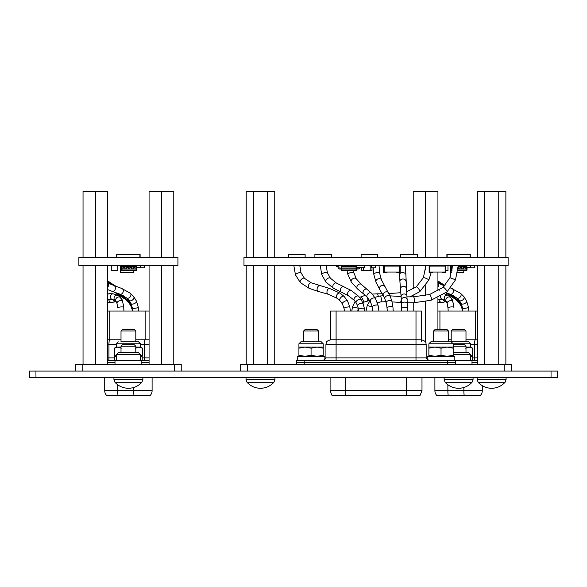 <?xml version="1.0" encoding="UTF-8"?>
<svg xmlns="http://www.w3.org/2000/svg" width="587" height="587" viewBox="0 0 587 587"><rect width="100%" height="100%" fill="white"/><g stroke="black" fill="none" stroke-linecap="round" stroke-linejoin="round"><path stroke-width="0.88" d="M463.774 270.71L463.774 272.713L457.581 272.713M451.513 272.713L450.772 272.713L450.772 265.434M465.153 266.344L466.283 266.344A0.66 0.66 0 0 1 466.944 266.946L467.039 268.061L465.153 268.061L466.379 268.061L466.283 266.946L465.153 266.946M452.284 266.946L452.1 268.061L451.44 268.061L451.535 266.946A0.66 0.66 0 0 1 452.195 266.344L452.306 266.344M463.466 268.061L461.771 268.061L463.466 268.061M460.083 268.061L458.396 268.061L460.083 268.061M458.396 266.344L460.083 266.344M461.771 266.344L463.466 266.344M451.44 268.061L451.535 270.108L451.44 268.993L452.107 269.154M458.212 267.386L458.396 268.993L460.083 268.993L460.083 265.434M460.083 267.386L461.771 267.386L461.771 268.993L463.466 268.993L463.466 265.434M463.466 267.386L465.153 267.386L465.153 268.993L467.039 268.993L466.944 270.108A0.66 0.66 0 0 1 466.283 270.71L457.904 270.71M457.985 270.108L466.283 270.108L466.379 268.993L458.102 268.993M467.039 268.061L467.039 268.993M463.466 266.432L465.153 266.432L463.466 266.373M465.153 266.373L465.153 265.434M465.153 267.386L463.466 267.107M465.153 266.432L465.153 267.107M460.083 266.432L461.771 266.432L460.083 266.373M461.771 266.373L461.771 265.434M461.771 267.386L460.083 267.107M461.771 266.432L461.771 267.107M458.396 266.373L458.396 265.434M458.396 266.432L458.396 267.107M451.535 270.108A0.66 0.66 0 0 0 451.909 270.644A0.66 0.66 0 0 1 451.535 270.108L451.99 270.123M447.976 265.434L447.976 270.636L445.782 270.636M441.475 265.434L441.475 266.094M446.898 257.51L446.898 254.391L449.495 254.391L447.096 254.589L447.096 257.311L449.495 257.51M467.692 257.51L470.092 257.311L470.092 254.589L467.692 254.391L470.29 254.391L470.29 257.51M470.092 254.589L447.096 254.589L447.096 257.311L470.092 257.311L470.092 254.589M467.692 254.589L449.495 254.391L467.692 254.589M474.538 265.434L474.538 267.775L470.385 267.775L470.385 265.434M466.562 265.434L465.197 265.632L465.197 266.344L465.197 265.632L470.385 265.632M466.995 267.577L470.385 267.577L466.995 267.577M467.017 267.775L470.385 267.775M437.924 257.51L437.924 191.472L413.226 191.472L413.226 254.391M425.575 191.472L425.575 257.51M453.179 352.604L468.631 352.604L470.613 354.585L453.179 354.585M471.999 364.49L471.999 360.528L454.83 360.528M413.226 265.434L413.226 288.921M413.226 295.591L413.226 296.831M413.226 302.775L413.226 311.029M425.575 265.434L425.575 269.969M425.575 285.781L425.575 295.415M425.575 301.461L425.575 342.148M437.924 265.434L437.924 266.094M437.924 272.052L437.924 291.079M437.924 297.785L437.924 329.439M472.396 360.557L472.396 356.331L470.613 356.331M428.877 347.086L434.952 347.086L428.877 348.172L428.877 343.784L430.858 341.803L468.764 341.803L465.99 341.803L465.99 330.958L451.198 330.958L452.716 329.439L464.471 329.439L465.99 330.958M465.99 347.086L470.745 347.086L470.745 343.784L428.877 343.784M470.745 356.331L472.623 355.245L472.623 348.172L469.116 347.086L465.608 348.172M472.623 355.245L471.104 355.964M469.116 347.086L469.776 347.122M477.356 360.557L471.999 360.557M471.999 362.524L477.356 362.524L471.999 362.524M448.424 339.792L451.198 339.792M465.99 339.792L477.356 339.792M437.924 311.029L439.934 311.029L439.934 329.439M477.356 311.029L439.934 311.029M436.867 395.528A6.934 6.934 0 0 1 434.901 390.685L463.855 390.685A6.934 1.203 90 0 0 464.2 395.528L436.867 395.528A6.934 6.934 0 0 1 434.901 390.685L434.901 377.698M464.2 395.528L480.32 395.528A6.934 6.934 0 0 0 482.287 390.685A6.934 6.934 0 0 1 480.32 395.528M482.287 385.674L482.287 390.685L463.855 390.685L463.855 387.479M123.138 266.946L122.008 266.946L121.913 268.061L123.138 268.061L121.913 268.061L122.008 270.108L121.348 270.108L121.252 268.993L123.138 268.993L123.138 267.386L124.826 267.386L124.826 268.993L126.513 268.993L126.513 267.386L128.208 267.386L128.208 268.993L129.896 268.993L129.896 267.386L131.583 267.386L131.583 268.993L133.278 268.993L133.278 267.386L134.966 267.386L134.966 268.993L136.852 268.993L136.756 270.108L136.852 268.061L134.966 268.061L136.191 268.061L136.096 266.946L134.966 266.946M152.099 377.698L152.099 390.685A6.934 6.934 0 0 1 150.133 395.528A6.934 6.934 0 0 0 152.099 390.685A6.934 6.934 0 0 1 150.133 395.528L106.68 395.528A6.934 6.934 0 0 1 104.713 390.685L104.713 377.698M78.878 265.434L78.878 257.51L177.934 257.51L177.934 265.434L78.878 265.434M133.587 270.71L133.587 272.713L120.584 272.713L120.584 265.434M134.966 266.344L136.096 266.344A0.66 0.66 0 0 1 136.756 266.946L136.852 268.061M121.913 268.061L121.252 268.061L121.348 266.946A0.66 0.66 0 0 1 122.008 266.344L123.138 266.344M133.278 268.061L131.583 268.061L133.278 268.061M129.896 268.061L128.208 268.061L129.896 268.061M126.513 268.061L124.826 268.061L126.513 268.061M124.826 266.344L126.513 266.344M128.208 266.344L129.896 266.344M131.583 266.344L133.278 266.344M136.756 270.108A0.66 0.66 0 0 1 136.096 270.71A0.66 0.66 0 0 0 136.756 270.108L136.096 270.108L136.096 270.71L122.008 270.71L122.008 270.108L136.096 270.108L136.191 268.993L121.913 268.993M121.252 268.993L121.252 268.061M133.278 267.386L133.278 266.432L134.966 266.432L133.278 266.373L133.278 265.434M134.966 266.373L134.966 265.434M134.966 267.386L133.278 267.107M134.966 266.432L134.966 267.107M129.896 267.386L129.896 266.432L131.583 266.432L129.896 266.373L129.896 265.434M131.583 266.373L131.583 265.434M131.583 267.386L129.896 267.107M131.583 266.432L131.583 267.107M126.513 267.386L126.513 266.432L128.208 266.432L126.513 266.373L126.513 265.434M128.208 266.373L128.208 265.434M128.208 267.386L126.513 267.107M128.208 266.432L128.208 267.107M123.138 267.386L123.138 266.432L124.826 266.432L123.138 266.373L123.138 265.434M124.826 266.373L124.826 265.434M124.826 267.386L123.138 267.107M124.826 266.432L124.826 267.107M121.348 270.108A0.66 0.66 0 0 0 122.008 270.71A0.66 0.66 0 0 1 121.348 270.108M117.789 265.434L117.789 270.636L111.288 270.636L111.288 265.434M116.71 257.51L116.71 254.391L119.308 254.391L116.908 254.589L116.908 257.311L119.308 257.51M137.505 257.51L139.904 257.311L139.904 254.589L137.505 254.391L140.102 254.391L140.102 257.51M139.904 254.589L116.908 254.589L116.908 257.311L139.904 257.311L139.904 254.589M137.505 254.589L119.308 254.391L137.505 254.589M144.351 265.434L144.351 267.775L140.198 267.775L140.198 265.434M136.375 265.434L135.01 265.632L135.01 266.344L135.01 265.632L140.198 265.632M136.808 267.577L140.198 267.577L136.808 267.577M136.83 267.775L140.198 267.775M173.774 257.51L173.774 191.472L149.076 191.472L149.076 257.51M161.425 191.472L161.425 257.51M107.737 257.51L107.737 191.472L83.038 191.472L83.038 257.51M95.388 191.472L95.388 257.51M118.369 352.604L138.444 352.604L140.425 354.585L116.387 354.585L118.369 352.604M141.812 364.49L141.812 360.528L115.001 360.528L115.001 364.49M174.632 371.094L174.632 364.49L82.18 364.49L82.18 371.094M75.576 371.094L75.576 364.49L82.18 364.49M174.632 364.49L181.236 364.49L181.236 371.094M149.076 265.434L149.076 364.49M161.425 265.434L161.425 364.49M173.774 265.434L173.774 364.49M83.038 265.434L83.038 364.49M95.388 265.434L95.388 364.49M107.737 265.434L107.737 364.49M142.208 360.557L142.208 356.331L140.425 356.331M116.387 356.331L114.604 356.331L114.604 360.557M121.01 330.958L121.01 341.803L138.576 341.803L135.802 341.803L135.802 330.958L121.01 330.958L122.529 329.439L134.284 329.439L135.802 330.958M135.802 347.086L140.557 347.086L140.557 343.784L116.255 343.784L118.236 341.803M116.255 343.784L116.255 347.086L121.01 347.086M140.557 356.331L142.436 355.245L142.436 348.172L138.928 347.086L135.421 348.172M142.436 355.245L140.917 355.964M138.928 347.086L139.589 347.122M116.387 356.118L114.377 355.245L114.377 348.172L117.884 347.086L121.392 348.172M149.076 360.557L141.812 360.557M115.001 360.557L107.737 360.557M107.737 362.524L115.001 362.524L107.737 362.524M141.812 362.524L149.076 362.524L141.812 362.524M107.737 339.792L121.01 339.792M135.802 339.792L149.076 339.792M107.737 311.029L109.747 311.029L109.747 339.792A4.623 0.8 90 0 0 108.94 344.415L108.94 357.901L114.604 357.901M149.076 311.029L109.747 311.029M106.68 395.528A6.934 6.934 0 0 1 104.713 390.685L117.686 390.685A6.934 1.203 90 0 0 118.031 395.528M117.686 384.742L117.686 390.685L152.099 390.685A6.934 6.934 0 0 1 150.133 395.528M508.122 265.434L508.122 257.51L243.972 257.51L243.972 265.434L508.122 265.434M383.575 265.434L383.575 272.713L386.958 272.713L386.958 272.052L384.236 272.052L384.236 266.094L399.556 266.094L396.834 266.094L396.834 265.434M400.217 265.434L400.217 272.713L396.834 272.713L396.834 272.052L399.556 272.052L399.556 266.094L399.556 272.052L384.236 272.052L384.236 266.094L386.958 266.094L386.958 265.434M331.538 257.51L331.538 254.391L314.896 254.391L314.896 257.51M358.297 268.061A0.675 0.675 0 0 0 358.848 267.775A0.675 0.675 0 0 1 358.297 268.061A0.675 0.675 0 0 0 358.848 267.775A0.675 0.675 0 0 1 358.297 268.061L341.172 268.061L341.267 266.946L341.928 266.946L341.832 268.993L358.297 268.993A1.614 1.614 0 0 0 359.86 267.775M341.928 266.344L356.015 266.344L356.015 266.946L341.928 266.946L341.928 266.344A0.66 0.66 0 0 0 341.267 266.946A0.66 0.66 0 0 1 341.928 266.344M356.771 268.061L356.771 268.993L358.297 268.993M339.646 268.993A1.614 1.614 0 0 1 338.039 267.386L338.039 267.107A0.675 0.675 0 0 0 337.393 266.432L336.219 266.373L336.219 265.434L337.444 265.5A1.614 1.614 0 0 1 338.97 267.107L338.97 267.386A0.675 0.675 0 0 0 339.646 268.061L341.172 268.061L341.172 268.993L339.646 268.993L341.172 268.993L339.646 268.993L341.172 268.993L341.267 270.108L341.172 268.993L356.111 268.993L356.111 268.061L341.832 268.061M361.724 265.632L360.499 265.5A1.614 1.614 0 0 0 359.934 265.632M336.219 265.434L337.444 265.5M337.393 266.432A0.675 0.675 0 0 1 338.039 267.107A0.675 0.675 0 0 0 337.393 266.432A0.675 0.675 0 0 1 338.039 267.107M339.646 268.061A0.675 0.675 0 0 1 338.97 267.386A0.675 0.675 0 0 0 339.646 268.061A0.675 0.675 0 0 1 338.97 267.386M361.724 265.434L360.499 265.5M356.771 268.993L356.676 270.108L356.015 270.108L356.111 268.993M356.015 270.71L341.928 270.71L341.928 270.108L356.015 270.108L356.015 270.71A0.66 0.66 0 0 0 356.676 270.108A0.66 0.66 0 0 1 356.015 270.71M341.267 270.108A0.66 0.66 0 0 0 341.928 270.71A0.66 0.66 0 0 1 341.267 270.108L341.928 270.108L341.832 268.993M429.141 265.434L429.141 272.713L432.524 272.713L432.524 272.052L429.801 272.052L429.801 266.094L445.122 266.094L442.4 266.094L442.4 265.434M445.782 265.434L445.782 272.713L442.4 272.713L442.4 272.052L445.122 272.052L445.122 266.094L445.122 272.052L429.801 272.052L429.801 266.094L432.524 266.094L432.524 265.434M372.004 267.775L372.004 270.636L370.184 270.636L370.184 265.434L370.184 270.636L363.419 270.636L363.419 267.775L363.419 270.636L361.599 270.636L361.599 267.775M305.123 257.51L305.123 254.391L288.481 254.391L288.481 257.51M417.386 257.51L417.386 254.391L400.745 254.391L400.745 257.51M377.764 257.51L377.764 254.391L361.122 254.391L361.122 257.51M356.038 265.434L356.038 267.775L357.6 267.775L356.236 267.577L356.236 265.632L364.16 265.632L364.16 267.577L357.6 267.775L364.358 267.775L364.358 265.434M362.795 265.434L364.16 265.632L364.16 267.577L356.236 267.577L356.236 265.632L357.6 265.434M375.482 265.434L375.482 267.775L371.329 267.775L371.329 265.434M267.613 257.51L267.613 191.472L274.738 191.472L274.738 257.51M267.613 191.472L246.224 191.472L246.224 257.51M253.349 191.472L253.349 257.51M498.745 257.51L498.745 191.472L505.869 191.472L505.869 257.51M498.745 191.472L477.356 191.472L477.356 257.51M484.48 191.472L484.48 257.51M505.869 265.434L505.869 364.49M477.356 265.434L477.356 364.49M484.48 265.434L484.48 364.49M498.745 265.434L498.745 364.49M240.67 371.094L240.67 364.49L247.274 364.49L247.274 371.094M504.82 371.094L504.82 364.49L511.424 364.49L511.424 371.094M504.82 364.49L247.274 364.49M274.738 265.434L274.738 364.49M246.224 265.434L246.224 364.49M253.349 265.434L253.349 364.49M267.613 265.434L267.613 364.49M434.952 347.086L453.179 347.086L453.179 348.172L447.103 347.086L441.028 348.172L434.952 347.086M453.179 356.331L453.179 355.245L447.103 356.331L441.028 355.245L441.028 348.172M441.028 355.245L434.952 356.331L428.877 355.245L428.877 348.172M453.179 355.245L453.179 348.172M428.877 355.245L428.877 356.331M448.424 330.958L448.424 341.803L433.632 341.803L433.632 330.958L448.424 330.958L446.905 329.439L435.15 329.439L433.632 330.958M454.83 360.557L454.83 356.331L427.226 356.331L427.226 360.022M324.868 360.557L324.868 356.331L297.264 356.331L297.264 360.557M298.915 347.086L304.991 347.086L298.915 348.172L298.915 343.784L300.896 341.803L321.236 341.803L303.67 341.803L303.67 330.958L318.462 330.958L316.943 329.439L305.189 329.439L303.67 330.958M304.991 347.086L323.217 347.086L323.217 348.172L317.141 347.086L311.066 348.172L304.991 347.086M323.217 356.331L323.217 355.245L317.141 356.331L311.066 355.245L311.066 348.172M311.066 355.245L304.991 356.331L298.915 355.245L298.915 348.172M323.217 355.245L323.217 348.172M298.915 355.245L298.915 356.331M296.604 360.557L304.792 360.557L304.792 362.524L447.301 362.524L296.604 362.524L296.604 360.557M447.301 360.557L455.49 360.557L455.49 362.524L447.301 362.524L447.301 360.557L304.792 360.557M330.628 311.029L416 311.029L416 344.415L325.924 344.415C326.82 342.903 324.384 341.825 330.547 339.792L421.547 339.792C427.989 342.14 425.311 343.204 426.169 344.415L416 344.415L416 357.901L426.169 357.901L428.826 360.557M416 311.029L421.547 311.029L421.547 341.759M330.099 377.698L330.099 390.685L332.066 395.528L420.028 395.528L421.994 390.685L406.292 390.685L406.292 395.528M296.604 364.49L296.604 362.524L304.792 362.524L304.792 364.49M447.301 364.49L447.301 362.524L455.49 362.524L455.49 364.49M122.529 344.679L134.284 344.679L135.802 346.198L121.01 346.198L122.529 344.679M141.856 382.269L114.957 382.269A18.08 18.08 0 0 0 141.856 382.269L142.868 379.62L113.944 379.62L113.944 377.698M273.931 382.269L247.032 382.269A18.08 18.08 0 0 0 273.931 382.269L274.943 379.62L246.019 379.62L246.019 377.698M505.062 382.269L478.163 382.269A18.08 18.08 0 0 0 505.062 382.269L506.075 379.62L477.15 379.62L477.15 377.698M453.179 344.679L464.471 344.679L465.99 346.198L453.179 346.198M472.043 382.269L445.144 382.269A18.08 18.08 0 0 0 472.043 382.269L473.056 379.62L444.132 379.62L444.132 377.698M551.046 377.698L551.046 371.094L557.65 371.094L557.65 377.698L29.35 377.698L29.35 371.094L35.954 371.094L35.954 377.698M551.046 371.094L35.954 371.094M463.466 266.946L461.771 266.946M460.083 266.946L458.396 266.946M451.535 266.946L452.195 266.946L452.195 266.344M466.283 266.344L466.283 266.946L466.944 266.946M452.1 268.061L452.1 268.993M466.379 268.993L466.379 268.061M466.283 270.71A0.66 0.66 0 0 0 466.944 270.108L466.283 270.108L466.283 270.71M454.83 360.198L470.943 360.528M477.356 344.415L474.523 344.415L474.523 357.901L477.356 357.901M475.331 311.029L475.331 339.792A4.623 0.8 90 0 0 474.523 344.415L470.745 344.415M472.396 357.901L474.523 357.901A2.656 0.462 -90 0 1 474.061 360.557M447.874 384.742L447.874 390.685A6.934 1.203 90 0 0 448.219 395.528M462.769 309.422A2.972 0.448 170.9 0 1 462.695 309.342L462.578 308.131A2.972 0.609 170.5 0 0 465.586 308.241A2.972 0.609 170.5 0 0 468.441 307.155A2.972 0.609 170.5 0 1 468.441 307.155L468.888 311.029M462.086 305.944A2.972 0.976 158.6 0 1 461.698 305.666L462.695 309.342M461.044 303.156A2.972 1.394 146.2 0 1 460.215 302.789L461.698 305.666M459.504 300.639A2.972 1.644 136 0 1 458.264 300.361L460.215 302.789M453.509 295.694A2.972 1.93 116.7 0 1 452.107 295.745L458.264 300.361M437.924 282.288L439.318 283.066A2.972 1.93 116.6 0 1 439.934 283.704A2.972 1.93 116.6 0 1 440.074 284.064M462.262 307.353A2.972 0.646 160 0 1 461.932 307.199L462.343 308.476M459.768 302.158A2.972 1.167 139.3 0 1 458.939 302.004L461.932 307.199M455.343 297.77A2.972 1.416 124 0 1 454.257 297.807L458.939 302.004M449.297 294.358A2.972 1.475 119.1 0 1 448.571 294.314L454.257 297.807M437.924 281.599L441.967 284.064A2.972 1.497 117 0 1 442.327 284.424A2.972 1.497 117 0 1 442.4 284.578M460.399 304A2.972 0.594 144.4 0 1 460.017 303.956L462.24 308.424M457.075 300.052A2.972 0.77 130.5 0 1 456.503 300.118L460.017 303.956M452.562 296.692A2.972 0.836 124 0 1 452.071 296.751L456.503 300.118M437.924 281.1L444.55 285.326A2.972 0.888 117.8 0 1 444.667 285.443A2.972 0.888 117.8 0 1 444.675 285.458M460.817 305.203L462.835 311.029M458.146 301.689L460.707 305.24M454.587 298.57L457.992 301.791M452.944 302.012A2.972 1.9 163.3 0 0 452.9 301.813L453.912 307.412A2.972 0.726 175 0 0 453.912 307.412A2.972 0.726 175 0 0 450.889 306.942A2.972 0.726 175 0 0 447.991 307.926L448.182 311.029M444.462 293.889L448.703 295.547L451.073 297.895L452.9 301.813A2.972 1.9 163.3 0 0 449.503 300.845A2.972 1.9 163.3 0 0 447.206 303.523L447.991 307.926M451.073 297.895A2.972 2.568 143.6 0 0 447.162 297.587A2.972 2.568 143.6 0 0 446.289 301.417L447.206 303.523M448.703 295.547A2.972 2.744 123.7 0 0 444.77 296.501A2.972 2.744 123.7 0 0 445.401 300.493L446.289 301.417M440.624 296.384A2.972 2.81 91 0 0 443.354 299.759L445.401 300.493M437.924 298.922A2.972 2.81 94.3 0 0 439.494 299.583L443.354 299.759M452.511 300.375A2.972 2.429 155.1 0 0 452.35 299.84L453.824 306.113A2.972 0.917 174.5 0 0 453.824 306.113A2.972 0.917 174.5 0 0 453.751 305.944M450.493 297.161L452.35 299.84A2.972 2.429 155.1 0 0 451.865 299.187M445.269 300.405A2.972 2.84 106 0 0 446.384 301.557M443.068 299.752A2.972 2.847 84.8 0 0 446.01 301.696L446.956 301.791M439.01 299.539A2.972 2.84 74.2 0 0 442.664 302.327L446.01 301.696M450.691 288.048L460.524 293.28L463.877 296.596L466.672 301.175A2.972 1.35 156 0 1 466.716 301.307A2.972 1.35 156 0 1 464.368 303.684A2.972 1.35 156 0 1 461.243 303.596L462.578 308.131M463.877 296.596A2.972 1.856 140.4 0 1 464.097 297.007A2.972 1.856 140.4 0 1 462.475 300.148A2.972 1.856 140.4 0 1 459.298 300.383L461.243 303.596M460.524 293.28A2.972 2.084 128.5 0 1 461.008 293.948A2.972 2.084 128.5 0 1 459.922 297.33A2.972 2.084 128.5 0 1 456.825 297.932L459.298 300.383M452.115 288.555A2.972 2.267 109.4 0 1 453.193 289.545A2.972 2.267 109.4 0 1 452.856 292.95A2.972 2.267 109.4 0 1 450.148 294.16L456.825 297.932M444.286 285.752A2.972 2.267 110.1 0 1 444.638 285.92L437.601 282.934M437.924 283.132A2.972 2.231 115.6 0 1 438.467 283.837A2.972 2.231 115.6 0 1 437.924 287.234M133.278 266.946L131.583 266.946M129.896 266.946L128.208 266.946M126.513 266.946L124.826 266.946M121.348 266.946L122.008 266.946L122.008 266.344M136.096 266.344L136.096 266.946L136.756 266.946M136.191 268.993L136.191 268.061M116.057 360.528L140.755 360.528M116.255 344.415L107.737 344.415M107.737 357.901L108.94 357.901A2.656 0.462 -90 0 1 108.478 360.557M149.076 344.415L144.336 344.415L144.336 357.901L149.076 357.901M145.143 311.029L145.143 339.792A4.623 0.8 90 0 0 144.336 344.415L140.557 344.415M142.208 357.901L144.336 357.901A2.656 0.462 -90 0 1 143.874 360.557M133.667 387.479L133.667 390.685A6.934 1.203 90 0 0 134.012 395.528M132.581 309.422A2.972 0.448 170.9 0 1 132.508 309.342L132.391 308.131A2.972 0.609 170.5 0 0 135.399 308.241A2.972 0.609 170.5 0 0 138.253 307.155A2.972 0.609 170.5 0 1 138.253 307.155L138.701 311.029L138.253 307.148L136.485 301.175A2.972 1.35 156 0 1 136.529 301.307A2.972 1.35 156 0 1 134.181 303.684A2.972 1.35 156 0 1 131.055 303.596L132.391 308.131M131.899 305.944A2.972 0.976 158.6 0 1 131.51 305.666L132.508 309.342M130.857 303.156A2.972 1.394 146.2 0 1 130.028 302.789L131.51 305.666M129.316 300.639A2.972 1.644 136 0 1 128.076 300.361L130.028 302.789M123.321 295.694A2.972 1.93 116.7 0 1 121.92 295.745L128.076 300.361M107.737 282.288L109.131 283.066A2.972 1.93 116.6 0 1 109.747 283.704A2.972 1.93 116.6 0 1 109.886 284.064M132.075 307.353A2.972 0.646 160 0 1 131.745 307.199L132.156 308.476M129.58 302.158A2.972 1.167 139.3 0 1 128.751 302.004L131.745 307.199M125.156 297.77A2.972 1.416 124 0 1 124.07 297.807L128.751 302.004M119.11 294.358A2.972 1.475 119.1 0 1 118.383 294.314L124.07 297.807M107.737 281.599L111.779 284.064A2.972 1.497 117 0 1 112.139 284.424A2.972 1.497 117 0 1 112.212 284.578M130.211 304A2.972 0.594 144.4 0 1 129.83 303.956L132.053 308.424M126.887 300.052A2.972 0.77 130.5 0 1 126.315 300.118L129.83 303.956M122.375 296.692A2.972 0.836 124 0 1 121.883 296.751L126.315 300.118M107.737 281.1L114.362 285.326A2.972 0.888 117.8 0 1 114.48 285.443A2.972 0.888 117.8 0 1 114.487 285.458M130.63 305.203L132.647 311.029M127.959 301.689L130.519 305.24M124.4 298.57L127.805 301.791M122.756 302.012A2.972 1.9 163.3 0 0 122.712 301.813L123.725 307.412A2.972 0.726 175 0 0 123.725 307.412A2.972 0.726 175 0 0 120.702 306.942A2.972 0.726 175 0 0 117.804 307.926L117.018 303.523L117.804 307.926M122.712 301.813A2.972 1.9 163.3 0 0 119.315 300.845A2.972 1.9 163.3 0 0 117.018 303.523L116.101 301.417A2.972 2.568 143.6 0 1 116.974 297.587A2.972 2.568 143.6 0 1 120.885 297.895L122.712 301.813M107.737 294.351A2.972 2.81 94.3 0 1 109.754 293.654L113.269 293.816L118.515 295.547A2.972 2.744 123.7 0 0 114.582 296.501A2.972 2.744 123.7 0 0 115.213 300.493L116.101 301.417M109.754 293.654L113.269 293.816A2.972 2.81 91 0 0 110.407 296.743A2.972 2.81 91 0 0 113.166 299.759L115.213 300.493M107.737 298.922A2.972 2.81 94.3 0 0 109.307 299.583L113.166 299.759M122.323 300.375A2.972 2.429 155.1 0 0 122.162 299.84L123.637 306.113A2.972 0.917 174.5 0 0 123.637 306.113A2.972 0.917 174.5 0 0 123.564 305.944M113.269 293.816L118.515 295.547L122.162 299.84A2.972 2.429 155.1 0 0 121.678 299.187M115.081 300.405A2.972 2.84 106 0 0 116.197 301.557M112.88 299.752A2.972 2.847 84.8 0 0 115.822 301.696L112.477 302.327L115.822 301.696M108.822 299.539A2.972 2.84 74.2 0 0 112.477 302.327L107.443 302.745L112.477 302.327M107.414 282.934L121.927 288.555L130.336 293.28L133.689 296.596A2.972 1.856 140.4 0 1 133.909 297.007A2.972 1.856 140.4 0 1 132.288 300.148A2.972 1.856 140.4 0 1 129.111 300.383L131.055 303.596M114.098 285.752A2.972 2.267 110.1 0 1 115.155 286.735A2.972 2.267 110.1 0 1 114.788 290.139A2.972 2.267 110.1 0 1 112.058 291.328L119.961 294.16A2.972 2.267 109.4 0 0 122.668 292.95A2.972 2.267 109.4 0 0 123.006 289.545A2.972 2.267 109.4 0 0 121.927 288.555L130.336 293.28A2.972 2.084 128.5 0 1 130.82 293.948A2.972 2.084 128.5 0 1 129.734 297.33A2.972 2.084 128.5 0 1 126.638 297.932L129.111 300.383M107.737 283.132A2.972 2.231 115.6 0 1 108.279 283.837A2.972 2.231 115.6 0 1 107.737 287.234M323.217 347.086L323.217 343.784L298.915 343.784M336.094 311.029L336.094 357.901L416 357.901L416 360.557M325.924 344.415L325.924 357.901L336.094 357.901L336.094 360.557M330.099 390.685L345.802 390.685L345.802 395.528M345.802 377.698L345.802 390.685L406.292 390.685L406.292 377.698M326.189 265.434L327.348 272.676L330.43 278.231L336.446 283.088L351.195 290.462L358.635 296.281L361.13 299.546L363.111 303.538L364.373 308.417A2.972 0.47 171.3 0 0 361.401 308.402A2.972 0.47 171.3 0 0 358.496 309.32L358.701 311.029M363.111 303.538A2.972 1.027 159.5 0 0 360.147 303.552A2.972 1.027 159.5 0 0 357.542 305.622L358.496 309.32M361.13 299.546A2.972 1.46 147.5 0 0 358.231 299.686A2.972 1.46 147.5 0 0 356.118 302.738L357.542 305.622M358.635 296.281A2.972 1.724 137.3 0 0 355.854 296.574A2.972 1.724 137.3 0 0 354.269 300.309L356.118 302.738M351.195 290.462A2.972 2.018 117.8 0 0 348.832 291.071A2.972 2.018 117.8 0 0 348.421 295.723L354.269 300.309M343.865 286.794A2.972 2.04 115.4 0 0 341.568 287.439A2.972 2.04 115.4 0 0 341.318 292.165L348.421 295.723M336.446 283.088A2.972 2.018 117.7 0 0 334.084 283.704A2.972 2.018 117.7 0 0 333.68 288.356L341.318 292.165M330.43 278.231A2.972 1.688 138.8 0 0 327.634 278.495A2.972 1.688 138.8 0 0 325.961 282.142L333.68 288.356M327.348 272.676A2.972 0.947 161.2 0 0 324.384 272.684A2.972 0.947 161.2 0 0 321.72 274.591L325.961 282.142M353.088 270.71L356.221 278.759L361.291 284.365L371.6 293.273L375.504 298.607L378.116 305.497A2.972 0.991 166.6 0 0 375.108 305.189A2.972 0.991 166.6 0 0 372.334 306.869L372.98 311.029M375.504 298.607A2.972 1.783 150.7 0 0 372.503 298.284A2.972 1.783 150.7 0 0 370.324 301.52L372.334 306.869M371.6 293.273A2.972 2.165 135.9 0 0 368.775 293.177A2.972 2.165 135.9 0 0 367.33 297.411L370.324 301.52M367.535 289.45A2.972 2.253 130.4 0 0 364.82 289.464A2.972 2.253 130.4 0 0 363.683 293.977L367.33 297.411M361.291 284.365A2.972 2.289 128 0 0 358.635 284.424A2.972 2.289 128 0 0 357.637 289.053L363.683 293.977M356.221 278.759A2.972 1.93 146 0 0 353.257 278.487A2.972 1.93 146 0 0 351.297 282.083L357.637 289.053M353.616 272.918A2.972 1.159 163.9 0 0 350.6 272.581A2.972 1.159 163.9 0 0 347.9 274.569L351.297 282.083M379.019 265.434L379.708 273.469L381.455 279.845L390.392 296.721L391.94 301.505L392.945 307.199A2.972 0.895 173.6 0 0 389.937 306.634A2.972 0.895 173.6 0 0 387.038 307.859L387.281 311.029M391.94 301.505A2.972 1.695 165.8 0 0 388.865 300.537A2.972 1.695 165.8 0 0 386.173 302.958L387.038 307.859M390.392 296.721A2.972 2.179 157.5 0 0 387.295 295.679A2.972 2.179 157.5 0 0 384.896 298.996L386.173 302.958M388.616 292.913A2.972 2.363 152.4 0 0 385.556 291.922A2.972 2.363 152.4 0 0 383.355 295.665L384.896 298.996M384.727 286.302A2.972 2.509 146.2 0 0 381.741 285.443A2.972 2.509 146.2 0 0 379.782 289.604L383.355 295.665M381.455 279.845A2.972 2.15 158.3 0 0 378.358 278.796A2.972 2.15 158.3 0 0 375.929 282.039L379.782 289.604M379.708 273.469A2.972 1.357 169.5 0 0 376.671 272.647A2.972 1.357 169.5 0 0 373.86 274.547L375.929 282.039M405.434 265.434L407.51 308.322A2.972 0.8 179.2 0 0 404.531 307.566A2.972 0.8 179.2 0 0 401.567 308.41L401.596 311.029M407.4 303.582A2.972 1.563 178.1 0 0 404.406 302.114A2.972 1.563 178.1 0 0 401.464 303.772L401.567 308.41M407.231 299.539A2.972 2.091 177 0 0 404.223 297.602A2.972 2.091 177 0 0 401.303 299.847L401.464 303.772M407.033 296.119A2.972 2.341 176.2 0 0 404.01 293.977A2.972 2.341 176.2 0 0 401.104 296.516L401.303 299.847M406.431 288.621A2.972 2.619 174.4 0 0 400.51 289.208L401.104 296.516M405.852 281.07A2.972 2.253 176.5 0 0 402.829 279.001A2.972 2.253 176.5 0 0 399.916 281.43L400.51 289.208M405.551 274.07A2.972 1.46 178.3 0 0 402.565 272.698A2.972 1.46 178.3 0 0 399.608 274.246L399.916 281.43M358.297 308.219L352.486 306.942L351.789 311.029M369.678 300.441L363.206 302.349A2.972 0.888 -115.1 0 0 362.487 298.768A2.972 0.888 -115.1 0 0 360.682 296.963L359.67 297.492M367.33 300.918A2.972 0.947 -103 0 0 367.55 297.638M378.175 296.274A2.972 0.969 -90.3 0 0 378.138 295.819A2.972 0.969 -90.3 0 0 377.206 293.816L372.341 294.08M431.129 272.713L428.862 279.999L419.808 291.666A2.972 0.785 -127.2 0 0 418.392 288.51A2.972 0.785 -127.2 0 0 416.212 286.933L406.703 291.651M428.862 279.999A2.972 0.404 -156.8 0 0 426.221 278.429A2.972 0.404 -156.8 0 0 423.403 277.658L416.212 286.933M372.363 306.994L367.213 305.482L366.061 311.029M385.828 301.689L380.714 301.894A2.972 0.844 -94.9 0 0 381.205 298.093A2.972 0.844 -94.9 0 0 380.207 295.973L374.77 297.374M401.156 297.301A2.972 0.844 -85.2 0 0 400.657 296.508L390.017 295.855M401.42 302.525L400.158 302.43A2.972 0.844 -85.2 0 0 401.266 299.267M458.264 265.434L455.497 279.852L447.045 291.827L431.019 300.265L413.608 302.76A2.972 0.844 -92 0 0 414.29 298.944A2.972 0.844 -92 0 0 413.402 296.824L407.077 296.853M431.019 300.265A2.972 0.822 -104.3 0 0 430.902 296.567A2.972 0.822 -104.3 0 0 429.552 294.513L413.402 296.824M447.045 291.827A2.972 0.646 -131.1 0 0 445.379 288.936A2.972 0.646 -131.1 0 0 443.134 287.344L429.552 294.513M455.497 279.852L449.98 277.651L443.134 287.344M299.774 265.434L301.028 272.794L304.47 278.333L311.345 282.839L329.674 288.496L339.932 293.096L344.055 296.347L347.563 300.933L349.823 307.023A2.972 0.484 168.1 0 0 346.866 307.155A2.972 0.484 168.1 0 0 344.011 308.256L344.43 311.029M347.563 300.933A2.972 1.079 150.8 0 0 344.701 301.307A2.972 1.079 150.8 0 0 342.375 303.839L344.011 308.256M344.055 296.347A2.972 1.482 133.9 0 0 341.414 297.007A2.972 1.482 133.9 0 0 339.932 300.632L342.375 303.839M339.932 293.096A2.972 1.658 122.3 0 0 337.54 293.948A2.972 1.658 122.3 0 0 336.755 298.123L339.932 300.632M329.674 288.496A2.972 1.812 105.6 0 0 327.737 289.545A2.972 1.812 105.6 0 0 328.074 294.219L336.755 298.123M319.834 285.686A2.972 1.805 106.2 0 0 317.875 286.735A2.972 1.805 106.2 0 0 318.176 291.394L328.074 294.219M311.345 282.839A2.972 1.776 110.9 0 0 309.246 283.837A2.972 1.776 110.9 0 0 309.224 288.386L318.176 291.394M304.47 278.333A2.972 1.468 134.5 0 0 301.821 278.979A2.972 1.468 134.5 0 0 300.302 282.567L309.224 288.386M301.028 272.794A2.972 0.77 160.2 0 0 298.101 273.021A2.972 0.77 160.2 0 0 295.437 274.804L300.302 282.567M470.613 360.198L470.613 354.585M470.745 343.784L468.764 341.803M470.745 347.086L472.623 348.172M453.179 347.086L453.179 343.784L451.198 341.803L451.198 330.958M445.922 292.766L452.107 295.745M439.318 283.066L444.821 285.73M445.856 292.818L448.571 294.314M441.967 284.064L444.946 285.598M454.463 298.666L445.827 292.84L452.071 296.751M444.55 285.326L444.983 285.553M437.924 280.887L444.403 285.253M453.912 307.412L453.824 306.113M437.924 299.399L439.494 299.583M437.631 302.745L442.664 302.327M466.672 301.175L468.441 307.148M446.01 292.693L450.148 294.16M437.924 289.611L439.347 290.205M114.362 285.326L117.18 286.867L114.362 285.326M120.306 297.161L122.162 299.84L123.637 306.113L123.945 311.029L123.725 307.412M130.336 293.28L133.689 296.596L136.485 301.175L138.253 307.148M140.425 360.198L140.425 354.585M116.387 360.198L116.387 354.585M140.557 343.784L138.576 341.803M116.255 356.331L114.377 355.245M140.557 347.086L142.436 348.172M116.255 347.086L114.377 348.172M114.465 292.187L121.92 295.745M109.131 283.066L116.916 286.772M114.656 292.275L118.383 294.314M111.779 284.064L117.07 286.823M114.964 292.436L121.883 296.751M114.619 292.26L124.275 298.666M107.737 280.887L114.216 285.253M118.515 295.547L120.885 297.895M107.737 299.399L109.307 299.583M123.637 306.113L123.945 311.029M133.689 296.596L136.485 301.175M119.961 294.16L126.638 297.932M107.737 289.611L112.058 291.328M323.217 343.784L321.236 341.803M426.169 344.415L426.169 357.901M325.924 357.901L323.268 360.557M330.547 311.029L330.547 339.792M421.994 377.698L421.994 390.685M318.462 341.803L318.462 330.958M364.373 308.417L364.666 311.029M320.245 265.434L321.72 274.591M378.116 305.497L378.938 311.029M346.66 265.434L346.675 266.344M347.056 270.71L347.9 274.569M352.604 265.434L352.618 266.344M392.945 307.199L393.231 311.029M373.127 267.775L373.86 274.547M407.51 308.322L407.539 311.029M399.571 272.713L399.608 274.246M358.246 308.395L357.762 311.029M355.172 301.388L352.486 306.942M363.206 302.349L362.729 302.584M365.195 295.327L360.682 296.963M382.32 293.764L377.206 293.816M400.818 292.686L388.976 293.61M419.808 291.666L409.924 296.883M425.905 265.434L423.403 277.658M372.606 308.168L372.033 311.029M369.905 300.801L367.213 305.482M380.714 301.894L377.324 302.745M383.414 295.782L380.207 295.973M400.158 302.43L392.035 301.887M401.104 296.545L400.657 296.508M413.608 302.76L407.378 302.804M452.32 265.434L449.98 277.651M349.823 307.023L350.395 311.029M293.83 265.434L295.437 274.804M135.802 352.604L135.802 346.198M121.01 352.604L121.01 346.198M114.957 382.269L113.944 379.62M142.868 379.62L142.868 377.698M247.032 382.269L246.019 379.62M274.943 379.62L274.943 377.698M478.163 382.269L477.15 379.62M506.075 379.62L506.075 377.698M465.99 352.604L465.99 346.198M445.144 382.269L444.132 379.62M473.056 379.62L473.056 377.698"/></g></svg>
